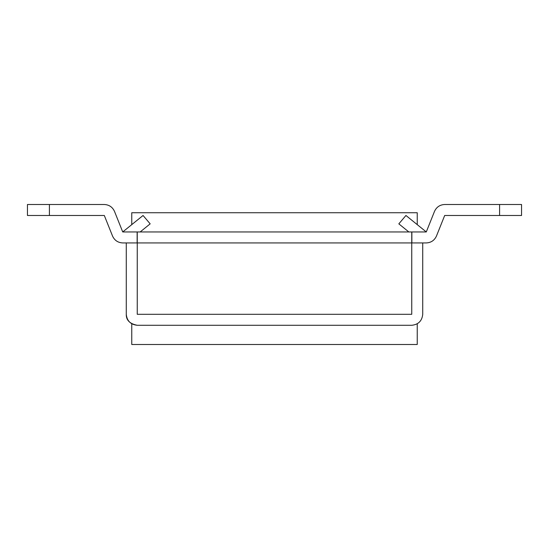 <?xml version="1.0" encoding="UTF-8"?>
<svg xmlns="http://www.w3.org/2000/svg" width="549" height="549" viewBox="0 0 549 549"><rect width="100%" height="100%" fill="white"/><g stroke="black" fill="none" stroke-linecap="round" stroke-linejoin="round"><path stroke-width="0.82" d="M411.86 231.953L411.86 242.933L426.278 242.933C431.068 242.692 434.465 240.387 436.469 236.029L444.69 215.483L499.59 215.483L499.59 204.502L444.69 204.502C439.9 204.743 436.503 207.048 434.492 211.406L426.278 231.953L411.75 231.953L411.75 314.303L137.25 314.303L137.25 231.953L411.75 231.953M122.722 242.933L137.14 242.933L137.14 231.953L122.722 231.953L114.508 211.406C112.497 207.048 109.1 204.743 104.31 204.502L49.41 204.502L49.41 215.483L104.31 215.483L112.531 236.029C114.535 240.387 117.932 242.692 122.722 242.933M411.75 295.273L411.75 242.933L137.25 242.933L137.25 314.303L411.75 314.303M49.41 215.483L27.45 215.483L27.45 204.502L49.41 204.502M499.59 204.502L521.55 204.502L521.55 215.483L499.59 215.483M131.76 323.814L131.76 344.498L417.24 344.498L417.24 323.814M417.24 224.63L417.24 212.738L131.76 212.738L131.76 224.63M426.278 231.953L405.944 215.483L398.828 223.848L408.833 231.953M122.722 231.953L143.056 215.483L150.172 223.848L140.167 231.953M126.27 314.303C126.97 320.925 130.628 324.583 137.25 325.283C129.777 323.814 126.112 320.156 126.27 314.303L126.27 242.933L137.25 242.933M137.25 325.283L411.75 325.283C418.372 324.583 422.03 320.925 422.73 314.303L422.73 242.933L411.75 242.933M411.75 325.283C418.372 324.583 422.03 320.925 422.73 314.303"/></g></svg>
